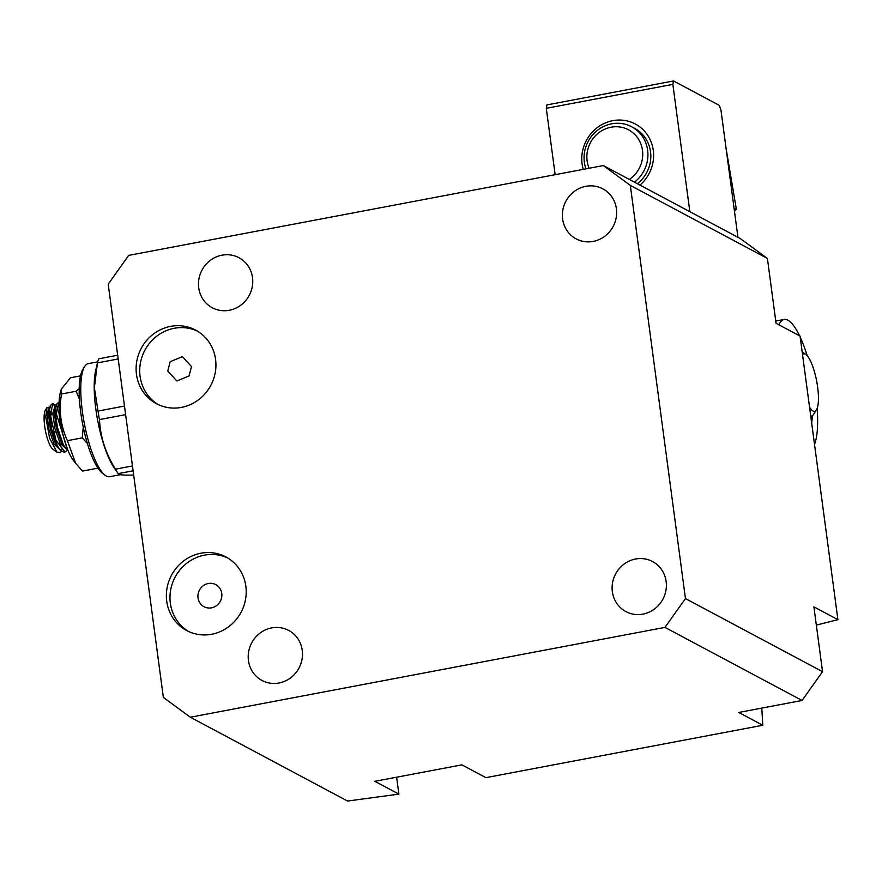 <?xml version="1.0" encoding="UTF-8"?>
<svg xmlns="http://www.w3.org/2000/svg" width="882" height="882" viewBox="0 0 882 882"><rect width="100%" height="100%" fill="white"/><g stroke="black" fill="none" stroke-linecap="round" stroke-linejoin="round"><path stroke-width="1.32" d="M585.835 186.323A28.356 26.791 118.1 0 1 602.847 188.847A28.356 26.791 118.1 0 1 616.176 217.832A28.356 26.791 118.1 0 1 593.189 241.414A28.356 26.791 118.1 0 1 576.178 238.89A28.356 26.791 118.1 0 1 562.848 209.905A28.356 26.791 118.1 0 1 585.835 186.323M221.944 255.185A28.356 26.791 118.1 0 1 238.956 257.709A28.356 26.791 118.1 0 1 252.285 286.694A28.356 26.791 118.1 0 1 229.298 310.277A28.356 26.791 118.1 0 1 212.286 307.752A28.356 26.791 118.1 0 1 198.957 278.767A28.356 26.791 118.1 0 1 221.944 255.185M271.678 627.896A28.356 26.791 118.1 0 1 288.69 630.421A28.356 26.791 118.1 0 1 302.008 659.405A28.356 26.791 118.1 0 1 279.021 682.988A28.356 26.791 118.1 0 1 262.009 680.463A28.356 26.791 118.1 0 1 248.68 651.478A28.356 26.791 118.1 0 1 271.678 627.896M635.569 559.023A28.356 26.791 118.1 0 1 652.581 561.558A28.356 26.791 118.1 0 1 665.91 590.543A28.356 26.791 118.1 0 1 642.923 614.126A28.356 26.791 118.1 0 1 625.9 611.59A28.356 26.791 118.1 0 1 612.582 582.605A28.356 26.791 118.1 0 1 635.569 559.023M200.887 553.235A41.697 39.403 118.1 0 1 225.902 556.95A41.697 39.403 118.1 0 1 245.505 599.573A41.697 39.403 118.1 0 1 211.691 634.257A41.697 39.403 118.1 0 1 186.675 630.542A41.697 39.403 118.1 0 1 167.073 587.919A41.697 39.403 118.1 0 1 200.887 553.235M227.677 557.964A41.697 39.403 -61.9 0 0 204.492 555.153A41.697 39.403 -61.9 0 0 170.888 588.779A41.697 39.403 -61.9 0 0 188.505 631.446M170.612 326.373A41.697 39.403 118.1 0 1 195.628 330.089A41.697 39.403 118.1 0 1 215.23 372.711A41.697 39.403 118.1 0 1 181.427 407.396A41.697 39.403 118.1 0 1 156.401 403.669A41.697 39.403 118.1 0 1 136.809 361.047A41.697 39.403 118.1 0 1 170.612 326.373M197.414 331.103A41.697 39.403 -61.9 0 0 174.217 328.291A41.697 39.403 -61.9 0 0 140.624 361.918A41.697 39.403 -61.9 0 0 158.231 404.584M208.273 583.52A12.513 11.819 118.1 0 1 215.781 584.634A12.513 11.819 118.1 0 1 221.658 597.423A12.513 11.819 118.1 0 1 211.515 607.819A12.513 11.819 118.1 0 1 204.007 606.706A12.513 11.819 118.1 0 1 198.13 593.917A12.513 11.819 118.1 0 1 208.273 583.52M603.343 165.562L128.695 255.383L108.21 284.18L163.346 697.408L190.325 717.22L664.962 627.389L685.457 598.591L630.321 185.374L603.343 165.562L740.428 238.647L767.406 258.459L776.061 323.275L800.062 336.075L837.9 619.66L813.899 606.86L822.542 671.676L685.457 598.591M396.624 777.207L398.885 794.12L347.552 801.043L190.325 717.22M767.406 258.459L630.321 185.374M816.335 625.118L837.9 619.66M398.885 794.12L374.872 781.32L461.892 764.848L485.894 777.648L762.776 725.258L738.774 712.458L802.058 700.473L664.962 627.389M761.805 708.092L762.776 725.258M822.542 671.676L802.058 700.473M191.493 366.559L182.376 356.659L170.182 361.675L167.756 371.046L176.874 380.958L189.079 375.93L191.493 366.559M583.256 169.366A37.529 35.467 118.1 0 1 612.814 120.658A37.529 35.467 118.1 0 1 650.74 141.01A37.529 35.467 118.1 0 1 639.968 185.088M737.947 237.324L720.958 110.018L719.216 105.322L673.517 80.957L672.856 84.374L689.845 211.68M672.856 84.374L546.289 108.321L555.142 174.68M546.289 108.321L546.95 104.914L673.517 80.957M637.377 183.699A33.351 31.52 -61.9 0 0 634.577 128.32L631.688 126.788A33.351 31.52 118.1 0 1 647.642 150.227A33.351 31.52 118.1 0 1 634.489 182.166M802.543 354.652A29.183 7.596 -100.7 0 1 806.005 354.619A29.183 7.596 -100.7 0 1 817.36 385.18A29.183 7.596 -100.7 0 1 816.456 409.854L813.535 414.485A33.351 8.688 -100.7 0 1 811.462 416.139A33.351 8.688 -100.7 0 1 810.745 416.161M816.456 409.854A29.183 7.596 -100.7 0 1 809.555 407.208M778.938 324.808A66.712 17.364 -100.7 0 1 784.153 319.471A66.712 17.364 -100.7 0 1 787.913 320.199A66.712 17.364 -100.7 0 1 799.588 335.822M800.206 337.133A66.712 17.364 -100.7 0 1 807.206 355.744M817.162 408.366A66.712 17.364 -100.7 0 1 814.516 444.407M775.763 321.081A66.712 17.364 -100.7 0 1 776.237 320.96L784.153 319.471M812.3 415.797A50.031 13.021 -100.7 0 1 811.661 422.996M726.129 148.727L736.371 209.332L734.486 211.36M736.371 209.332L734.044 208.097M585.957 168.848A33.351 31.52 118.1 0 1 584.358 162.211A33.351 31.52 118.1 0 1 598.062 129.852A33.351 31.52 118.1 0 1 631.688 126.788M589.143 168.253A29.183 27.585 118.1 0 1 587.114 160.811A29.183 27.585 118.1 0 1 611.017 127.217A29.183 27.585 118.1 0 1 642.482 150.337A29.183 27.585 118.1 0 1 629.384 179.443M84.672 366.493L82.919 369.271A55.037 14.321 79.3 0 0 81.023 414.507A55.037 14.321 79.3 0 0 97.108 466.821A55.037 14.321 79.3 0 0 102.632 473.413L105.278 475.365A57.539 14.983 -100.7 0 1 99.501 468.474A57.539 14.983 -100.7 0 1 82.688 413.779A57.539 14.983 -100.7 0 1 84.672 366.493A57.539 14.983 -100.7 0 1 88.244 363.649L97.726 361.852M118.166 473.59L114.153 467.769A57.539 14.983 -100.7 0 1 112.951 465.928A57.539 14.983 -100.7 0 1 94.209 388.113A57.539 14.983 -100.7 0 1 95.708 370.319L97.45 362.888L94.363 387.606L98.012 411.067A65.036 16.934 79.3 0 0 99.457 419.589C100.372 437.031 105.697 453.557 115.443 469.169A65.036 16.934 79.3 0 0 118.166 473.59A65.036 16.934 79.3 0 0 118.188 473.623C118.916 474.924 124.053 475.398 133.612 475.023L133.667 475.012M120.448 474.67L109.644 476.71A57.539 14.983 -100.7 0 1 105.278 475.365M117.692 355.226L98.751 358.809A65.036 16.934 79.3 0 0 97.45 362.888L118.188 358.963M98.012 411.067L124.472 406.051M125.619 414.639L99.457 419.589M115.443 469.169L132.465 465.95M133.105 470.79L118.188 473.623M67.297 450.085L65.047 452.047L55.897 440.239L50.439 415.025L52.788 403.46L55.434 405.224M65.059 452.047L64.011 452.245L60.141 449.985L57.352 445.664L51.509 428.608L49.48 411.155L50.263 405.599L52.788 403.449M52.358 403.614L55.191 406.359M67.539 449.324L56.382 413.901L58.719 402.335L56.194 404.474L54.408 412.699L56.283 427.847L61.453 442.61L66.073 448.872L63.284 444.539L57.451 427.494L55.489 414.066L56.194 404.474M68.068 450.636L66.073 448.872M52.005 414.727A20.848 5.424 79.3 0 0 50.362 411.607M49.513 410.417A20.848 5.424 79.3 0 0 48.885 409.733M49.712 407.186L47 407.506L45.522 409.854A20.848 5.424 79.3 0 0 44.1 418.608A20.848 5.424 79.3 0 0 52.986 449.302L57.076 452.323L60.417 452.477L61.365 451.209M47 407.506L45.732 416.822L49.59 438.211L57.076 452.323M56.845 445.961A20.848 5.424 79.3 0 0 57.01 444.98M59.028 443.635L61.134 444.947M54.43 411.927L53.207 409.524M50.263 405.599L48.477 413.823L50.351 428.972L55.522 443.734L58.984 448.442M49.579 407.594L48.973 407.539L46.978 414.143L48.874 429.313L54.045 444.054L59.877 449.666M56.404 406.128L54.916 406.415L52.909 413.03L54.805 428.189L59.987 442.94L65.797 448.541M59.138 408.377L58.84 411.905L60.737 427.064L63.217 435.598M48.477 415.168L49.601 416.017M48.742 415.345L49.601 415.995M55.974 432.676L57.374 432.081M50.439 415.025L52.92 414.562M78.983 398.278L76.205 391.222L79.193 388.565M83.261 427.164L82.224 437.869L87.384 443.47M80.494 375.875L70.494 377.772L61.321 389.127L61.387 394.022L76.205 391.222M97.34 468.276L82.511 471.076L75.709 463.403L67.396 440.68L82.224 437.869M61.387 394.022L60.516 401.773C59.491 415.455 61.784 428.42 67.396 440.68M61.321 389.127L60.307 392.777A38.565 10.044 79.3 0 0 59.072 405.632A38.565 10.044 79.3 0 0 72.997 459.798L75.709 463.403M811.462 416.139L810.767 416.271M806.005 354.619L802.157 351.797M60.141 449.985L57.892 447.35M48.973 407.539L50.472 407.252M60.02 449.644L61.508 449.357"/></g></svg>
